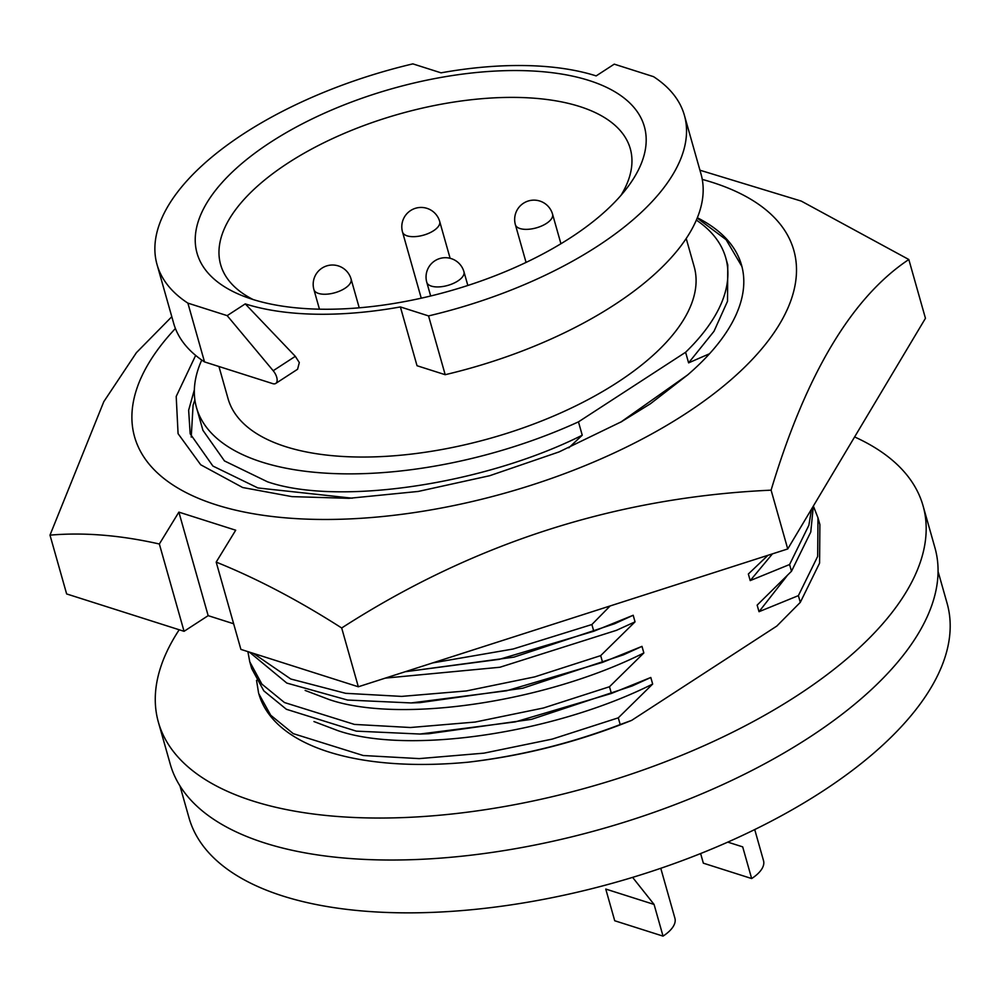 <?xml version="1.0" encoding="UTF-8"?>
<svg xmlns="http://www.w3.org/2000/svg" width="1000" height="1000" viewBox="0 0 1000 1000"><rect width="100%" height="100%" fill="white"/><g stroke="black" fill="none" stroke-linecap="round" stroke-linejoin="round"><path stroke-width="1.5" d="M632.612 877.375L654.075 904.438L663.037 936.125L614.725 920.75L605.763 889.062L654.075 904.438M618.288 717.837L552.288 739.087L483.963 753.15L419.225 758.612L363.225 755.512L293.275 733.65L270.712 715.225L258.812 693.775A292.975 132.55 -15.8 0 0 468.288 762.175C524.012 755.7 578.462 741.775 631.65 720.375L620.2 724.562L618.288 717.837L652.663 684.05C553.9 733.55 408.275 754.875 337.9 730.638L313.95 721.55M652.663 684.05L650.8 677.475L611.388 693.462L609.487 686.737L643.85 652.95C545.1 702.438 399.462 723.775 329.1 699.525L305.15 690.438M786.8 576.175L759.013 611.7L798.388 595.638L800.3 602.362L776.8 626.075L631.65 720.375M772.45 553.862L750.212 580.6L789.587 564.525L791.5 571.25L757.15 605.125L759.013 611.7M767.938 555.312L748.35 574.012L750.212 580.6M741.912 266.5L726.112 239.688L697.2 218.1M687.588 374.963L620.6 422.238L650.45 403.738L687.588 374.963A288.225 130.4 -15.8 0 0 741.538 265.1A288.225 130.4 -15.8 0 0 697.337 217.75M194.35 389.837L188.637 410.25L190.175 433.775L212.9 466.05L257.9 487.95L352.238 498.2M194.887 399.888L193.1 405.125L191.225 437.088M568.825 447.812L582.238 435.213C483.488 484.712 337.85 506.037 267.488 481.8L224.462 460.925L202.925 430.312L196.488 407.55A275.012 124.425 -15.8 0 0 261.9 462.088A275.012 124.425 -15.8 0 0 578.462 421.863L685.6 352.262A275.012 124.425 -15.8 0 0 725.738 257.787A275.012 124.425 -15.8 0 0 696.363 220.087M201.75 360.05A275.012 124.425 -15.8 0 0 196.488 407.55M725.738 257.787L727.775 265L727.513 301.262L714.013 331.275L688.6 362.863L709.525 353.75M685.6 352.262L688.6 362.863M218.95 366.512L228.038 398.612A242.225 109.588 -15.8 0 0 285.65 446.662A242.225 109.588 -15.8 0 0 558.538 413.9A242.225 109.588 -15.8 0 0 694.188 266.712L686.213 238.512M204.525 361.912A274.037 123.987 -15.8 0 1 173.663 323.3L157.025 264.513A274.037 123.987 -15.8 0 1 412.863 63.875L441.037 72.838A242.225 109.588 164.2 0 1 596.163 75.9L614.25 64.15L653.538 76.662A274.037 123.987 -15.8 0 1 684.388 115.275A274.037 123.987 -15.8 0 1 428.55 315.912L400.387 306.938A242.225 109.588 164.2 0 1 245.25 303.888L227.175 315.637L187.887 303.125L204.525 361.912L272.775 383.638A9.787 4.925 -123 0 0 275.725 383.45A9.787 4.925 -123 0 0 276.712 377.25A9.787 4.925 -123 0 0 273.188 370.725L227.175 315.637M702.262 179.412A342.55 154.975 164.2 0 1 685.238 413.938A342.55 154.975 164.2 0 1 255.188 514.062A342.55 154.975 164.2 0 1 175.413 328.488M171.8 316.712L136.412 352.663L103.837 401.613L50 535.15C83.8 532.212 120.25 535.163 159.35 544L178.875 512.125L235.7 530.212L216.188 562.1C257 578.575 298.825 600.55 341.688 627.987C473.425 543.1 616.562 497.163 771.1 490.163C805.837 374.412 851.75 297.525 908.825 259.513L801.287 201.1L699.938 170.212M275.725 383.45L297.587 369.25L299.312 362.562L295.312 356.337L245.25 303.888M252.338 299.288A232.438 105.162 -15.8 0 0 627.975 186.688A232.438 105.162 -15.8 0 0 589.075 80.5A232.438 105.162 -15.8 0 0 276.562 138.45A232.438 105.162 -15.8 0 0 242.5 295.775A232.438 105.162 -15.8 0 0 252.338 299.288M620.938 195.425A212.862 96.312 -15.8 0 0 630.288 148.725A212.862 96.312 -15.8 0 0 579.65 106.512A212.862 96.312 -15.8 0 0 339.85 135.3A212.862 96.312 -15.8 0 0 220.637 264.65A212.862 96.312 -15.8 0 0 253.075 299.513M179.975 785.925L189.013 817.837A393.925 178.225 -15.8 0 0 282.712 895.975A393.925 178.225 -15.8 0 0 726.5 842.688A393.925 178.225 -15.8 0 0 947.1 603.325L938.062 571.4M179.2 629.763A397.35 179.775 -15.8 0 0 158.387 722.2L170.263 764.188A397.35 179.775 -15.8 0 0 417.587 859.475A397.35 179.775 -15.8 0 0 809 737.6A397.35 179.775 -15.8 0 0 934.95 547.8L923.062 505.812A397.35 179.775 -15.8 0 0 854.613 436.938M158.387 722.2A397.35 179.775 -15.8 0 0 405.7 817.487A397.35 179.775 -15.8 0 0 797.125 695.612A397.35 179.775 -15.8 0 0 923.062 505.812M157.025 264.513A274.037 123.987 -15.8 0 0 187.887 303.125M684.388 115.275L701.025 174.062A274.037 123.987 -15.8 0 1 445.188 374.7L428.55 315.912M445.188 374.7L417.025 365.725L400.387 306.938M341.688 627.987L358.325 686.775L240.9 649.4L216.188 562.1M358.325 686.775L787.738 548.95L771.1 490.163M787.738 548.95L925.45 318.3L908.825 259.513M233.637 623.763L208.162 615.65L184.062 631.312L66.638 593.938L50 535.15M184.062 631.312L159.35 544M208.162 615.65L178.875 512.125M622 421.45L559.075 451.912L489.688 475.712L418.263 491.438L348.9 498.325L291.95 496.625L242.662 487.512L200.712 464.775L178.075 433.663L176.2 396.45L195.65 355.412M582.238 435.213L578.462 421.863M643.85 652.95L641.988 646.375L602.587 662.362L600.688 655.625L635.05 621.85L633.188 615.262L593.787 631.25L591.888 624.525L610.138 605.95M591.888 624.525L513.125 649.013L432.663 662.913M593.787 631.25L499.375 659.325L405.225 671.725M633.188 615.262L614.562 623.75L513.9 657.138L405.188 671.737M635.05 621.85L616.425 630.337L499.913 667.25L385.325 678.112M600.688 655.625L534.688 676.888L466.362 690.938L401.625 696.4L345.625 693.312L290.763 679L253.412 653.388M811.55 509.075L808.875 525.275L789.587 564.525M602.587 662.362L506.575 690.775L411.125 702.938L347.525 700.037L286.812 683.075L249.4 652.113M813.35 506.05L810.775 532.013L791.5 571.25M641.988 646.375L623.362 654.862L522.7 688.238L419.938 702.638L411.125 702.938M609.487 686.737L543.488 707.987L475.163 722.05L410.425 727.513L354.425 724.412L284.475 702.55L261.9 684.125L249.775 661.838L247.887 651.625M813.363 506.025L817.987 517.812L817.675 556.388L798.388 595.638M611.388 693.462L515.375 721.875L419.925 734.038L356.325 731.137L286.375 709.275L263.812 690.85L251.688 668.562L249.775 661.838M817.987 517.85L819.887 524.575L819.587 563.112L800.3 602.362M650.8 677.475L632.163 685.962L531.512 719.338L428.738 733.737L419.925 734.038M258.575 692.938L256.525 680.35M620.2 724.562C570.862 743.425 520.225 755.95 468.288 762.175M754.725 829.562L763.525 860.675A37.438 16.938 164.2 0 1 751.663 878.55L703.35 863.175L700.625 853.55M727.788 842.125L742.688 846.862L751.663 878.55M660.775 868.288L674.912 918.238A37.438 16.938 164.2 0 1 663.037 936.125M313.913 289.587A19.312 8.738 -15.8 0 0 318.512 293.425A19.312 8.738 -15.8 0 0 344.963 288.3A19.312 8.738 -15.8 0 0 351.087 279.075A19.312 19.312 0 0 0 321.975 268.137A19.312 19.312 0 0 0 313.913 289.587L319.45 309.175M515.388 224.713A19.312 8.738 -15.8 0 0 519.987 228.538A19.312 8.738 -15.8 0 0 546.45 223.412A19.312 8.738 -15.8 0 0 552.562 214.188A19.312 19.312 0 0 0 523.462 203.25A19.312 19.312 0 0 0 515.388 224.713L526.062 262.413M402.525 232.025A19.312 8.738 -15.8 0 0 407.125 235.85A19.312 8.738 -15.8 0 0 433.575 230.725A19.312 8.738 -15.8 0 0 439.7 221.5A19.312 19.312 0 0 0 410.588 210.562A19.312 19.312 0 0 0 402.525 232.025L421.25 298.188M426.775 282.288A19.312 8.738 -15.8 0 0 431.375 286.112A19.312 8.738 -15.8 0 0 457.837 280.988A19.312 8.738 -15.8 0 0 463.95 271.762A19.312 19.312 0 0 0 434.837 260.825A19.312 19.312 0 0 0 426.775 282.288L430.662 295.988M295.312 356.337L273.188 370.725M463.95 271.762L467.837 285.475M439.7 221.5L450.112 258.3M552.562 214.188L560.925 243.738M351.087 279.075L359.225 307.812"/></g></svg>
